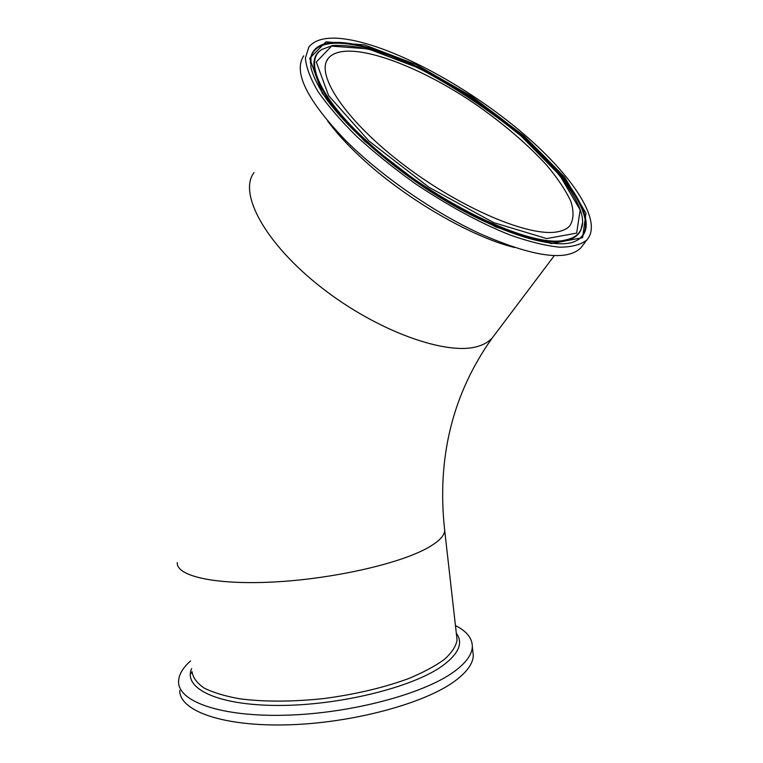 <?xml version="1.0" encoding="UTF-8"?>
<svg xmlns="http://www.w3.org/2000/svg" width="763" height="763" viewBox="0 0 763 763"><rect width="100%" height="100%" fill="white"/><g stroke="black" fill="none" stroke-linecap="round" stroke-linejoin="round"><path stroke-width="1.14" d="M303.722 55.833C293.059 71.97 306.993 100.144 345.525 140.354C380.394 175.366 433.718 212.372 480.051 233.697C532.87 256.873 566.423 261.642 580.71 248.013L583.037 244.961M557.543 231.799C562.913 230.836 566.947 228.91 569.665 226.039C573.681 219.849 574.091 211.656 570.877 201.461C565.755 190.407 557.743 178.389 546.842 165.38C528.349 145.199 505.716 125.609 478.945 106.601C417.046 63.386 344.685 37.73 328.176 58.474C315.052 74.364 345.629 120.716 403.389 164.608C460.986 208.595 529.875 237.427 557.543 231.799M340.05 38.436C324.819 37.149 314.404 40.038 308.815 47.125L305.4 58.045C306.144 67.363 310.369 78.56 318.066 91.627C327.775 105.58 340.603 120.468 356.55 136.291C374.032 152.304 393.355 167.908 414.519 183.11C447.709 205.495 479.546 222.786 510.027 234.985C528.95 241.652 545.392 245.715 559.374 247.174C571.649 247.155 580.796 244.761 586.814 240.011C604.487 220.469 568.406 169.596 512.612 124.817C456.77 79.905 384.19 42.49 340.05 38.436M455.444 625.593C466.727 631.268 472.354 638.297 472.326 646.671C472.059 654.644 465.916 663.009 453.899 671.783C423.646 693.92 350.97 713.443 286.096 715.198C221.098 717.086 178.065 701.607 178.58 681.702C178.676 674.845 182.672 667.921 190.588 660.939M472.774 650.734L473.308 655.465C473.05 663.581 466.937 672.089 454.948 681.006C424.762 703.496 352.172 723.21 287.327 724.85C222.376 726.614 179.315 710.744 179.772 690.458M327.613 120.955C336.082 132.504 347.194 144.655 360.937 157.407C404.657 198.351 471.467 237.112 514.634 247.508M253.974 172.591C238.132 193.297 265.295 243.855 321.69 287.727C377.904 331.733 448.072 356.416 478.611 346.144C484.429 344.323 488.978 341.586 492.278 337.933L494.758 334.633M368.872 140.926L328.586 95.585L316.292 62.013L331.581 46.142L368.195 48.851L417.609 67.63C454.061 86.782 488.549 109.576 521.081 136.024L559.708 175.271L580.157 209.892L576.666 233.116L546.709 238.581L493.785 222.662L429.035 187.316L368.872 140.926M581.95 226.344L581.091 229.138C591.191 208.766 550.409 154.746 491.773 112.59C457.123 87.592 422.902 68.517 389.12 55.346C368.386 48.145 349.568 44.855 332.649 45.475L322.034 49.395C303.55 60.191 319.611 98.065 367.566 141.746C430.389 200.659 532.049 249.329 565.421 240.011C573.557 238.38 578.774 234.756 581.091 229.138L582.427 223.092M582.026 226.096L580.92 229.844C578.602 235.49 573.375 239.124 565.221 240.765C531.782 250.14 429.922 201.413 366.993 142.376C319.172 98.789 303.006 60.935 321.233 49.948M524.028 135.928L472.039 96.624L416.112 64.588L364.456 44.874L325.982 41.87L309.673 58.293L322.291 93.41L364.504 141.069L427.805 189.901L495.94 227.05L551.439 243.607L582.617 237.655L585.994 213.163L564.42 176.902L524.028 135.928M523.027 136.596C574.062 180.354 602.265 227.822 576.466 240.631C555.54 252.801 483.628 229.091 415.749 181.661C377.79 154.975 345.448 124.903 326.802 99.61C318.619 87.43 313.316 76.739 310.884 67.535L311.027 56.462C322.053 16.042 447.166 68.889 523.027 136.596M310.341 63.033L310.942 57.215C318.409 28.889 385.897 46.152 450.838 85.466M310.379 60.229L310.942 57.215L310.379 60.411M501.272 119.743C563.533 166.992 604.286 224.827 576.885 240.412M177.274 562.598C176.167 575.998 214.699 585.068 273.307 582.016C331.8 579.041 398.114 564.095 426.689 548.406C438.248 542.064 444.266 536.16 444.724 530.705L457.085 640.062C455.997 646.271 451.763 652.727 444.371 659.423C435.158 666.128 423.112 672.565 408.224 678.717C383.484 687.749 355.358 694.359 323.855 698.555C292.363 701.874 264.351 701.96 239.811 698.803C225.066 696.18 213.182 692.594 204.169 688.064C196.968 683.104 192.925 677.639 192.047 671.669M191.637 668.626C182.805 688.312 217.264 705.479 278.381 705.451C339.335 705.575 412.325 687.415 442.101 666.089C458.792 653.872 463.522 642.904 456.303 633.185M444.724 530.705C436.627 458.096 452.478 393.832 492.278 337.933L554.377 255.567M580.71 248.013L586.814 240.011M190.321 674.311L192.057 672.127M472.326 646.671L473.308 655.465M326.659 61.021L328.176 58.474"/></g></svg>
